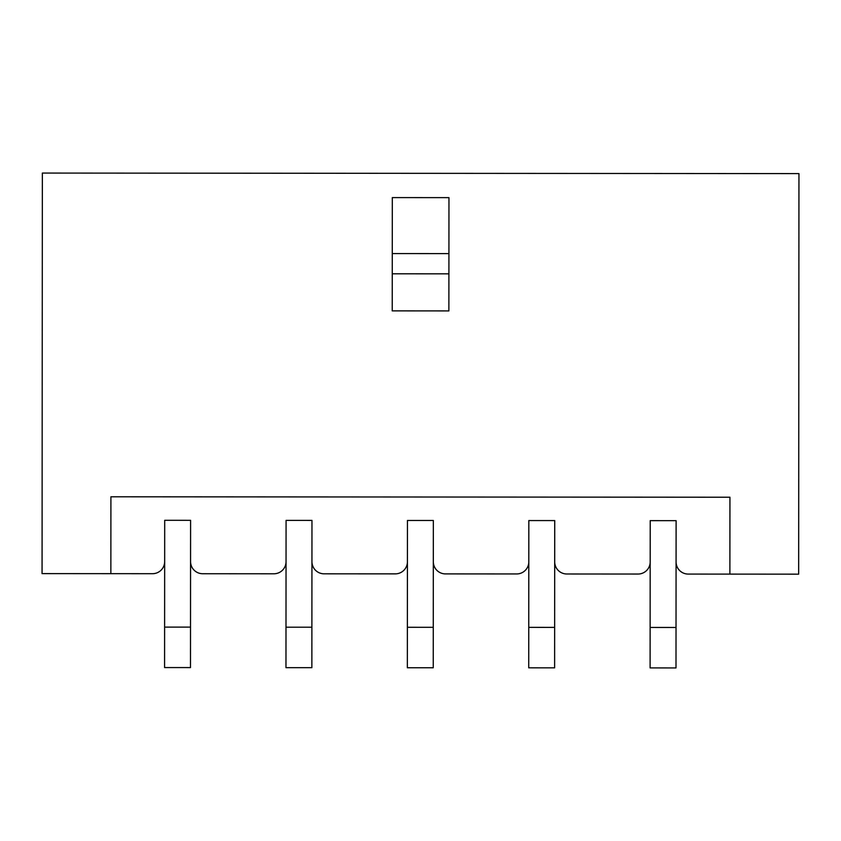 <?xml version="1.0" encoding="UTF-8"?>
<svg xmlns="http://www.w3.org/2000/svg" width="841" height="841" viewBox="0 0 841 841"><rect width="100%" height="100%" fill="white"/><g stroke="black" fill="none" stroke-linecap="round" stroke-linejoin="round"><path stroke-width="1.26" d="M42.092 545.294L42.05 573.615L152.526 573.699A12.142 12.142 -89.9 0 0 164.668 561.567L164.699 520.295L190.592 520.316L190.56 561.578A12.142 12.142 -89.9 0 0 202.67 573.73A12.142 12.142 -89.9 0 1 191.243 565.625M202.692 573.73A12.142 12.142 -89.9 0 1 202.67 573.73L273.903 573.783A12.142 12.142 -89.9 0 0 286.045 561.651L286.077 520.379L311.969 520.4L311.948 561.672A12.142 12.142 -89.9 0 0 324.058 573.814A12.142 12.142 -89.9 0 1 312.621 565.72L311.937 565.72M324.069 573.814A12.142 12.142 -89.9 0 1 324.058 573.814L395.281 573.867A12.142 12.142 -89.9 0 0 407.422 561.735L407.454 520.474L433.346 520.484L433.325 561.756A12.142 12.142 -89.9 0 0 445.436 573.898A12.142 12.142 -89.9 0 1 433.998 565.804L433.315 565.804M445.436 573.898A12.142 12.142 -89.9 0 0 445.446 573.898L516.658 573.951A12.142 12.142 -89.9 0 0 528.81 561.83L528.831 520.558L554.734 520.579L554.703 561.841A12.142 12.142 -89.9 0 0 566.813 573.993A12.142 12.142 -89.9 0 1 566.813 573.993L638.035 574.046A12.142 12.142 -89.9 0 0 650.188 561.914L650.219 520.642L676.111 520.663L676.08 561.935A12.142 12.142 -89.9 0 0 688.19 574.077A12.142 12.142 -89.9 0 1 676.753 565.982M42.071 573.615L42.355 173.067L798.95 173.603L798.666 574.161L688.211 574.077A12.142 12.142 -89.9 0 1 688.19 574.077M729.883 574.109L729.935 497.231L729.883 574.109M566.802 573.993A12.142 12.142 -89.9 0 1 555.375 565.888L554.692 565.888M392.274 253.572L448.926 253.604L448.957 197.635L392.316 197.593L392.232 310.876L392.316 197.593M110.907 496.789L729.935 497.231L110.907 496.789L110.854 573.667M82.407 173.099L98.586 173.109M758.887 173.582L742.708 173.572M473.241 173.372L368.043 173.299L473.241 173.372M351.864 173.288L246.665 173.214L351.864 173.288M448.926 253.604L448.905 273.84L392.263 273.798M448.905 273.84L448.873 310.918L392.232 310.876M163.974 565.615L164.668 565.615M190.56 565.625L191.254 565.625M285.351 565.699L286.045 565.699M406.729 565.783L407.422 565.783M528.106 565.867L528.8 565.867M649.483 565.961L650.177 565.961M676.069 565.972L676.774 565.982M190.592 520.316L190.486 667.586L164.584 667.565L164.668 561.862M164.605 641.672L164.615 627.113L190.518 627.123M311.969 520.4L311.864 667.67L285.972 667.659L286.045 561.946M285.993 641.757L285.993 627.197L311.895 627.218M433.346 520.484L433.241 667.765L407.349 667.743L407.422 562.03M407.37 641.851L407.37 627.281L433.273 627.302M554.724 520.579L554.618 667.849L528.726 667.828L528.8 562.124M528.747 641.935L528.758 627.365L554.65 627.386M676.101 520.663L675.996 667.933L650.104 667.912L650.177 562.208M650.125 642.019L650.135 627.46L676.027 627.47M190.486 667.586L164.584 667.565M311.864 667.67L285.972 667.659M433.241 667.765L407.349 667.743M554.618 667.849L528.726 667.828M675.996 667.933L650.104 667.912"/></g></svg>
